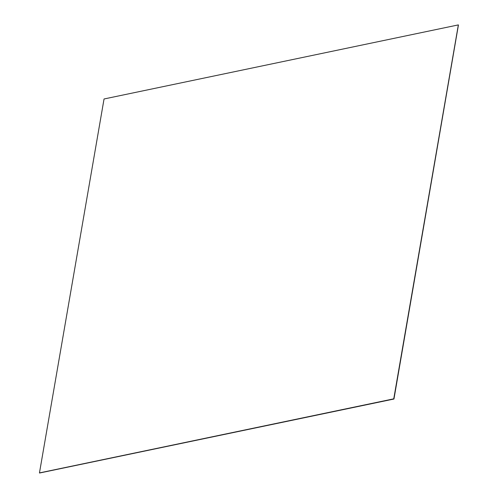 <?xml version="1.0" encoding="UTF-8"?>
<svg xmlns="http://www.w3.org/2000/svg" width="498" height="498" viewBox="0 0 498 498"><rect width="100%" height="100%" fill="white"/><g stroke="black" fill="none" stroke-linecap="round" stroke-linejoin="round"><path stroke-width="0.75" d="M458.347 24.9L393.955 399.023L458.434 24.981L393.843 398.917L39.46 472.913L104.045 98.978L458.347 24.9L393.756 398.836L39.46 472.913M393.955 399.023L39.566 473.019L393.756 398.836"/></g></svg>
